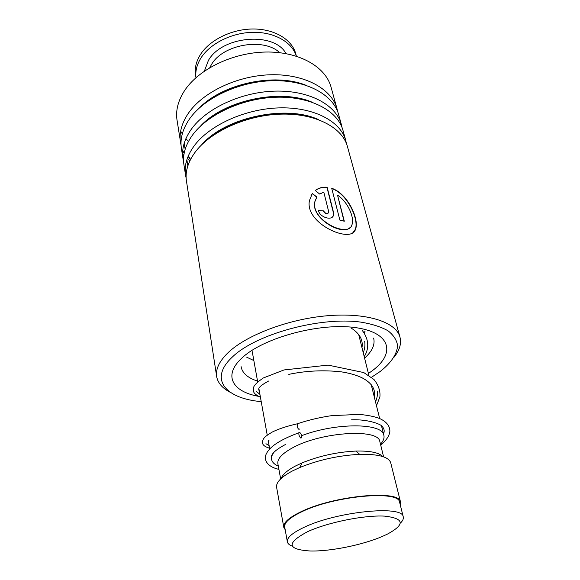 <?xml version="1.0" encoding="UTF-8"?>
<svg xmlns="http://www.w3.org/2000/svg" width="580" height="580" viewBox="0 0 580 580"><rect width="100%" height="100%" fill="white"/><g stroke="black" fill="none" stroke-linecap="round" stroke-linejoin="round"><path stroke-width="0.87" d="M381.981 536.594L387.28 534.18C405.333 524.407 404.42 518.389 384.54 516.12C364.399 514.982 327.852 522.341 307.69 531.635C286.129 543.097 287.02 549.55 310.38 551C330.238 551.493 362.203 545.04 381.981 536.594M400.454 523.058C402.861 520.71 403.782 518.592 403.209 516.7C402.716 504.984 336.56 511.538 304.021 527.343C292.066 533.02 286.52 537.928 287.397 542.061C287.883 543.779 289.558 545.164 292.421 546.215M399.7 502.613L399.584 502.128C398.917 489.853 333.261 495.936 301.107 512.089C289.282 517.889 283.83 522.957 284.744 527.307L287.303 541.51M380.495 444.229C383.496 440.93 384.591 437.878 383.8 435.058C382.075 422.856 335.827 422.552 301.636 435.674M379.965 442.061L379.827 441.525C378.551 428.178 320.262 431.991 292.102 448.079C281.677 453.886 276.95 459.186 277.921 463.986L280.655 478.913M382.814 456.576C378.928 452.581 369.96 450.74 355.902 451.066C337.074 452.001 319.101 455.96 301.977 462.949L295.561 465.965C287.361 470.3 282.59 474.433 281.264 478.348M390.804 463.123L390.666 462.564C388.39 456.728 378.059 453.988 359.68 454.343C338.742 455.423 318.746 459.831 299.7 467.552L292.574 470.88C280.952 477.093 275.645 482.676 276.667 487.642L283.714 526.886M400.301 505.013L400.49 501.896C399.823 489.433 333.087 495.61 300.425 512.031C288.427 517.918 282.895 523.066 283.823 527.474L285.171 529.699M273.651 452.683C271.81 455.257 271.15 457.627 271.665 459.788C272.339 462.383 274.558 464.5 278.32 466.139M204.37 71.108L208.423 60.407C222.183 35.692 274.485 31.451 286.012 53.606M195.996 77.662C195.221 71.253 196.801 64.808 200.738 58.341C209.721 43.725 231.623 32.632 253.025 32.313C274.442 31.958 292.161 42.209 296.337 56.144M195.975 77.677L195.728 76.263C194.351 69.274 195.823 62.198 200.136 55.028C209.155 40.281 231.253 29.152 252.728 29C274.231 28.797 291.834 39.375 295.691 53.512L295.981 54.65M365.059 331.267L364.059 332.76M360.339 337.132L359.542 337.923M253.851 360.579L246.703 357.171M371.497 377.29L380.219 371.468C391.007 362.978 397.199 353.967 397.561 345.492C396.713 339.996 393.501 335.073 387.94 330.738C381.031 326.859 372.07 324.002 361.064 322.154C320.117 316.325 255.164 334.326 232.007 357.36C208.633 379.32 225.729 398.62 261.225 401.621M230.434 392.399C222.749 388.484 218.196 383.431 216.782 377.232C215.274 369.837 218.885 361.804 227.606 353.14C245.688 335.392 287.745 319.188 326.902 315.781C366.118 312.308 395.437 321.762 399.816 336.574C401.723 343.179 399.765 350.102 393.943 357.345M331.267 87.921L330.839 86.362C325.054 66.432 298.664 51.395 265.676 52.033C232.732 52.592 198.636 69.216 184.6 90.574C177.835 101.007 175.37 111.222 177.204 121.213L181.069 145.421M180.663 131.124L182.287 133.907M185.875 138.685L188.478 141.411M347.659 147.378L347.246 145.892C341.729 126.918 314.57 112.941 280.104 114.159C245.673 115.304 209.728 131.957 194.779 152.7C187.565 162.828 184.853 172.644 186.622 182.149L216.543 375.673M346.485 143.695L345.6 139.91C340.047 120.836 312.968 106.742 278.646 107.902C244.368 108.989 208.612 125.635 193.749 146.443C186.586 156.614 183.896 166.475 185.68 176.03L186.137 178.067M343.2 131.21L342.787 129.695C337.183 110.447 310.235 96.164 276.167 97.222C242.143 98.201 206.705 114.854 192.002 135.778C184.918 146 182.272 155.933 184.063 165.576L185.68 176.03M185.15 169.737L186.325 172.724M191.008 129.681C183.962 139.932 181.344 149.908 183.142 159.594L181.562 149.386C179.756 139.613 182.33 129.572 189.298 119.263C203.754 98.172 238.699 81.533 272.339 80.707C306.008 79.808 332.753 94.373 338.423 113.883L341.178 123.859C335.552 104.516 308.676 90.125 274.753 91.125C240.874 92.046 205.617 108.692 191.008 129.681M182.591 153.417L183.693 156.339M186.376 161.349L186.992 162.277M187.253 162.654L188.427 164.22M337.734 111.831L336.849 108.177C331.158 88.581 304.486 73.914 270.954 74.755C237.459 75.523 202.695 92.162 188.326 113.31C181.402 123.649 178.843 133.726 180.655 143.543M182.743 150.43L184.135 153.309M187.355 158.26L189.747 161.088M328.635 211.454L323.807 192.147L319.681 194.061L315.252 190.515C318.616 187.935 322.582 186.847 327.149 187.253L333.471 212.207L333.442 215.434C331.977 221.002 319.819 217.384 318.413 210.54L323.604 210.895C325.279 213.592 326.953 214.114 328.628 212.469L328.635 211.454M312.344 193.524L316.854 196.982L315.034 201.289C309.938 219.755 348.181 238.264 351.835 225.091C354.851 218.29 348.196 202.144 337.531 195.119L344.302 221.226L339.887 220.124L331.716 188.261C348.181 193.756 359.578 220.001 355.475 229.325C351.625 244.311 304.333 223.546 309.466 200.52L312.344 193.524L316.731 197.186L314.925 201.47C310.148 217.768 341.497 235.785 349.682 227.86M338.843 115.413L338.423 113.883M342.055 127.578L341.178 123.859M337.531 195.119L344.02 221.154M331.789 188.551C347.986 194.126 359.332 220.255 355.214 229.52L352.887 232.565M310.967 195.801L312.236 193.727M315.324 190.566C318.637 188.094 322.516 187.05 326.975 187.449L333.297 212.396L333.268 215.637L332.63 216.782M323.604 210.895L318.485 210.75M323.466 211.098C324.858 213.57 326.475 214.216 328.309 213.019M298.178 423.494L297.308 423.799C308.154 420.137 319.631 417.411 331.738 415.628L359.506 414.396C368.126 415.265 374.782 416.621 379.487 418.463C386.382 421.573 389.854 425.822 389.89 431.215C389.252 435.399 387.875 438.618 380.763 445.295M299.708 429.026L298.86 429.301C297.583 428.395 297.069 426.561 297.301 423.806L297.308 423.799M300.853 438.11L301.673 437.77C301.904 435.623 301.252 433.833 299.715 432.412L298.888 432.745C298.664 434.899 299.316 436.689 300.853 438.11M265.93 443.707L269.113 445.563L265.93 443.707M375.499 401.817C377.181 398.112 377.747 394.523 377.203 391.05C377.747 394.523 377.181 398.112 375.499 401.817M256.476 391.536L259.92 394.378L256.476 391.536M363.239 352.734C364.82 348.819 365.298 345.02 364.661 341.315C365.298 345.02 364.82 348.819 363.239 352.734M209.757 67.664L211.591 64.337C223.054 44.297 263.893 37.381 279.69 52.671M186.702 160.232L187.855 165.844M184.106 143.528L185.165 149.212M188.137 156.281L190.392 159.768M283.888 80.983C260.376 79.228 238.257 83.969 217.529 95.207M293.118 97.926C268.185 94.286 237.307 100.906 216.057 114.449M301.817 115.384C274.405 110.149 238.141 117.928 215.281 133.936M241.142 366.908L241.258 367.51C242.81 373.563 248.24 378.095 257.535 381.089M258.187 396.263C232.45 391.587 222.995 375.514 241.657 358.281C262.327 338.154 318.71 322.589 354.663 327.504C390.891 332.115 395.995 353.242 372.309 370.714L368.423 373.484M318.681 119.69C285.991 104.313 225.17 117.349 201.666 144.775M312.221 102.24C280.133 88.225 223.923 100.275 200.405 126.208M186.68 160.283L186.84 161.312M305.754 85.18C274.434 72.558 222.698 83.643 199.302 107.996M184.077 143.615L184.302 145.196M364.588 358.135C372.266 351.204 375.274 344.52 373.622 338.096M399.584 502.128L403.209 516.7M358.715 334.609L368.909 375.427M371.222 384.685L379.675 418.55M381.51 425.887L383.8 435.058M379.827 441.525L383.605 456.844M301.977 462.949L299.7 467.552M355.902 451.066L359.68 454.343M390.666 462.564L400.49 501.896M252.256 351.683L257.687 381.937M258.89 388.622L267.235 435.123M268.308 441.075L269.722 448.956M271.135 456.837L271.541 459.077M296.365 56.158L295.691 53.512M187.978 165.474L186.818 159.848M185.281 148.85L184.222 143.137M216.702 95.656C237.967 83.919 260.703 79.047 284.903 81.062M215.354 114.876C236.857 100.884 268.671 94.076 294.009 98.042M214.658 134.343C237.684 117.907 274.906 109.939 302.622 115.507M342.787 129.695L345.6 139.91M347.246 145.892L399.816 336.574M330.839 86.362L336.849 108.177M241.113 366.661L241.258 367.51M190.566 159.435L188.282 155.94M269.156 440.053C267.953 441.315 267.764 442.207 268.605 442.728M374.281 396.945C375.797 389.347 371.824 383.017 362.355 377.964C356.867 375.238 349.899 373.201 341.453 371.867C323.654 369.895 306.102 370.729 288.796 374.368M268.634 381.031C256.983 387.324 258.339 389.231 259.318 391.007M361.978 347.674C363.283 339.967 359.665 333.427 351.132 328.055M351.574 419.818C369.547 419.079 382.314 425.046 382.191 426.51C384.279 428.663 384.721 431.143 383.525 433.956M271.759 460.128C270.005 456.351 271.737 451.776 285.367 444.541M278.907 469.343C271.868 467.959 263.567 463.275 265.727 455.213C266.662 452.625 268.555 449.993 271.404 447.318C276.827 442.409 285.991 437.552 298.888 432.745M297.301 423.806C287.129 426.09 278.835 428.816 272.419 431.97C263.813 437.008 264.038 438.27 263.066 439.611C262.406 442.098 260.688 445.454 269.395 448.173M376.471 405.724L379.893 396.909C380.487 391.036 378.522 385.236 373.991 379.501L363.762 372.556L328.128 365.11L283.968 369.953L263.298 377.986C257.187 382.147 253.931 385.388 253.532 387.694C253.25 390.949 252.235 393.298 260.427 397.213M364.233 356.714C369.504 347.978 368.815 339.162 362.166 330.274"/></g></svg>
